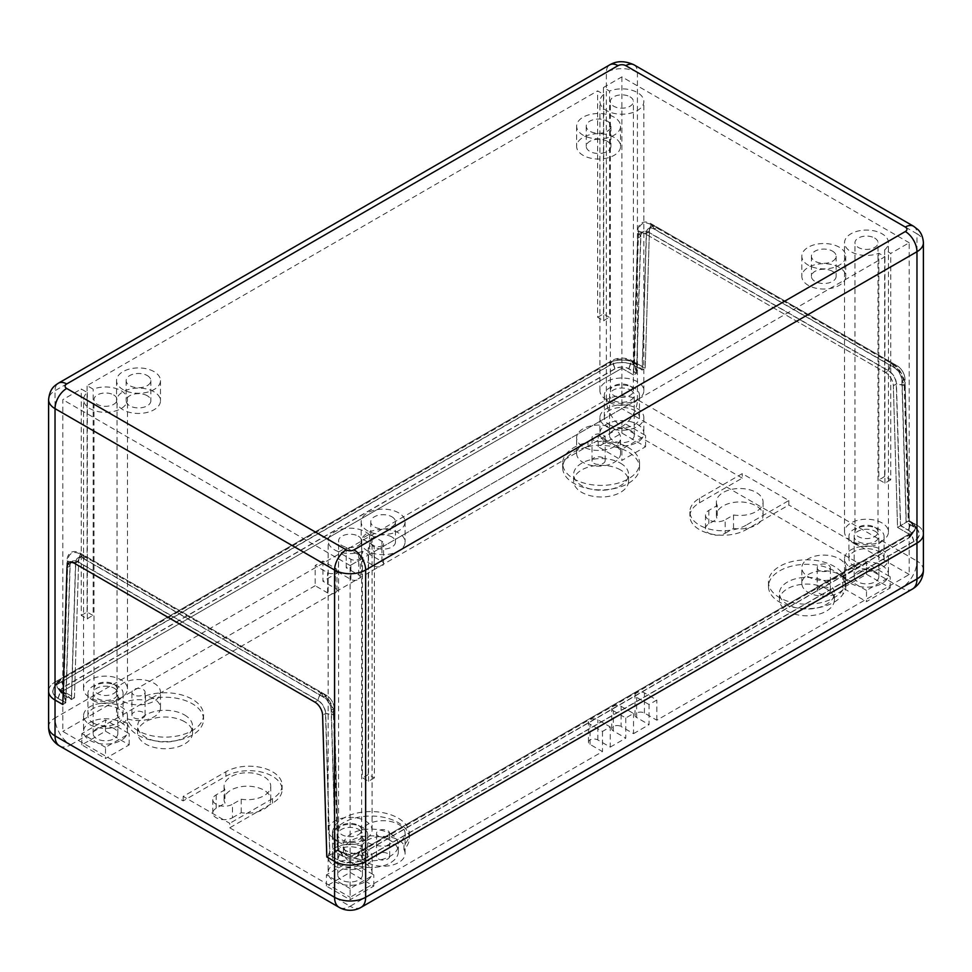 <?xml version="1.0" encoding="UTF-8"?>
<svg xmlns="http://www.w3.org/2000/svg" width="972" height="972" viewBox="0 0 972 972"><rect width="100%" height="100%" fill="white"/><g stroke="black" fill="none" stroke-linecap="round" stroke-linejoin="round"><path stroke-width="0.73" stroke-dasharray="4.86 3.65" d="M390.294 833.745A27.459 15.856 180 0 1 398.338 844.96A27.459 15.856 180 0 1 370.879 860.803A27.459 15.856 180 0 1 343.432 844.96A27.459 15.856 180 0 1 360.381 830.307A27.459 15.856 180 0 1 390.294 833.745M390.294 840.476A27.459 15.856 0 0 0 360.381 837.038A27.459 15.856 0 0 0 343.432 851.679A27.459 15.856 0 0 0 370.879 867.534A27.459 15.856 0 0 0 398.338 851.679A27.459 15.856 0 0 0 390.294 840.476M184.522 714.942A27.459 15.856 180 0 1 192.553 726.145A27.459 15.856 180 0 1 165.106 742.001A27.459 15.856 180 0 1 137.647 726.145A27.459 15.856 180 0 1 154.597 711.504A27.459 15.856 180 0 1 184.522 714.942M184.522 721.661A27.459 15.856 0 0 0 154.597 718.235A27.459 15.856 0 0 0 137.647 732.876A27.459 15.856 0 0 0 165.106 748.719A27.459 15.856 0 0 0 192.553 732.876A27.459 15.856 0 0 0 184.522 721.661M620.537 463.207A27.459 15.856 180 0 1 628.568 474.421A27.459 15.856 180 0 1 601.121 490.265A27.459 15.856 180 0 1 573.662 474.421A27.459 15.856 180 0 1 590.612 459.78A27.459 15.856 180 0 1 620.537 463.207M620.537 469.938A27.459 15.856 0 0 0 590.612 466.499A27.459 15.856 0 0 0 573.662 481.14A27.459 15.856 0 0 0 601.121 496.996A27.459 15.856 0 0 0 628.568 481.14A27.459 15.856 0 0 0 620.537 469.938M826.309 582.009A27.459 15.856 180 0 1 834.353 593.224A27.459 15.856 180 0 1 806.894 609.08A27.459 15.856 180 0 1 779.447 593.224A27.459 15.856 180 0 1 796.384 578.583A27.459 15.856 180 0 1 826.309 582.009M826.309 588.74A27.459 15.856 0 0 0 796.384 585.302A27.459 15.856 0 0 0 779.447 599.943A27.459 15.856 0 0 0 806.894 615.798A27.459 15.856 0 0 0 834.353 599.943A27.459 15.856 0 0 0 826.309 588.74M145.484 695.855A38.43 22.186 180 0 1 184.121 695.66A38.43 22.186 180 0 1 203.537 714.942A38.43 22.186 180 0 1 168.423 737.043A38.43 22.186 180 0 1 127.247 718.77A21.967 12.685 0 0 0 149.348 718.903A21.967 12.685 0 0 0 160.477 707.883A21.967 12.685 0 0 0 145.484 695.855L145.484 700.338A38.43 22.186 180 0 1 184.121 700.144A38.43 22.186 180 0 1 203.537 719.426A38.43 22.186 180 0 1 168.423 741.527A38.43 22.186 180 0 1 127.247 723.253L127.247 718.77M364.257 855.603A38.43 22.186 180 0 1 332.448 833.745A38.43 22.186 180 0 1 370.879 811.559A38.43 22.186 180 0 1 409.321 833.745A38.43 22.186 180 0 1 403.939 845.069A21.967 12.685 0 0 0 379.578 836.588A21.967 12.685 0 0 0 361.147 849.103A21.967 12.685 0 0 0 364.257 855.603L364.257 860.086A38.43 22.186 180 0 1 332.448 838.229A38.43 22.186 180 0 1 370.879 816.043A38.43 22.186 180 0 1 409.321 838.229A38.43 22.186 180 0 1 403.939 849.552L403.939 845.069M843.028 589.591A38.43 22.186 180 0 1 800.235 603.867A38.43 22.186 180 0 1 768.463 582.009A38.43 22.186 180 0 1 805.897 559.836A38.43 22.186 180 0 1 845.276 580.867A21.967 12.685 0 0 0 821.522 570.856A21.967 12.685 0 0 0 801.827 583.467A21.967 12.685 0 0 0 818.315 595.751A21.967 12.685 0 0 0 843.028 589.591L843.028 594.074A38.43 22.186 180 0 1 800.235 608.351A38.43 22.186 180 0 1 768.463 586.493A38.43 22.186 180 0 1 805.897 564.319A38.43 22.186 180 0 1 845.276 585.351L845.276 580.867M603.102 441.045A38.43 22.186 180 0 1 639.552 463.207A38.43 22.186 180 0 1 601.121 485.405A38.43 22.186 180 0 1 562.679 463.207A38.43 22.186 180 0 1 587.999 442.357A21.967 12.685 0 0 0 576.627 453.462A21.967 12.685 0 0 0 598.594 466.135A21.967 12.685 0 0 0 620.561 453.462A21.967 12.685 0 0 0 603.102 441.045L603.102 445.528A38.43 22.186 180 0 1 639.552 467.69A38.43 22.186 180 0 1 601.121 489.888A38.43 22.186 180 0 1 562.679 467.69A38.43 22.186 180 0 1 587.999 446.841L587.999 442.357M145.484 680.169A21.967 12.685 180 0 1 160.477 692.186A21.967 12.685 180 0 1 146.918 703.898A21.967 12.685 180 0 1 122.982 701.152A21.967 12.685 180 0 1 116.543 692.186A21.967 12.685 180 0 1 145.484 680.169M127.247 723.253A21.967 12.685 180 0 1 116.543 712.367A21.967 12.685 180 0 1 145.484 700.338M403.939 829.383A21.967 12.685 180 0 1 405.069 833.405A21.967 12.685 180 0 1 391.522 845.13A21.967 12.685 180 0 1 367.586 842.372A21.967 12.685 180 0 1 361.147 833.405A21.967 12.685 180 0 1 379.578 820.89A21.967 12.685 180 0 1 403.939 829.383M403.939 849.552A21.967 12.685 180 0 1 405.069 853.586A21.967 12.685 180 0 1 388.958 865.809A21.967 12.685 180 0 1 364.257 860.086M845.276 565.182A21.967 12.685 180 0 1 845.749 567.782A21.967 12.685 180 0 1 832.19 579.494A21.967 12.685 180 0 1 808.254 576.748A21.967 12.685 180 0 1 801.827 567.782A21.967 12.685 180 0 1 821.522 555.17A21.967 12.685 180 0 1 845.276 565.182M845.276 585.351A21.967 12.685 180 0 1 845.749 587.951A21.967 12.685 180 0 1 843.028 594.074M603.102 425.359A21.967 12.685 180 0 1 620.561 437.765A21.967 12.685 180 0 1 607.002 449.489A21.967 12.685 180 0 1 583.066 446.731A21.967 12.685 180 0 1 576.627 437.765A21.967 12.685 180 0 1 603.102 425.359M587.999 446.841A21.967 12.685 180 0 1 603.102 445.528M593.941 463.328A6.585 3.803 0 0 0 601.121 464.142A6.585 3.803 0 0 0 605.179 460.631A6.585 3.803 0 0 0 598.594 456.828A6.585 3.803 0 0 0 592.009 460.631A6.585 3.803 0 0 0 593.941 463.328M133.844 717.749A6.585 3.803 0 0 0 141.025 718.563A6.585 3.803 0 0 0 145.095 715.052A6.585 3.803 0 0 0 138.51 711.249A6.585 3.803 0 0 0 131.925 715.052A6.585 3.803 0 0 0 133.844 717.749M378.448 858.969A6.585 3.803 0 0 0 385.629 859.783A6.585 3.803 0 0 0 389.699 856.271A6.585 3.803 0 0 0 383.114 852.468A6.585 3.803 0 0 0 376.529 856.271A6.585 3.803 0 0 0 378.448 858.969M819.129 593.333A6.585 3.803 0 0 0 826.309 594.159A6.585 3.803 0 0 0 830.38 590.648A6.585 3.803 0 0 0 823.782 586.845A6.585 3.803 0 0 0 817.197 590.648A6.585 3.803 0 0 0 819.129 593.333M648.567 228.493L651.665 226.695A10.984 6.342 -120 0 0 649.393 231.421L646.295 233.207L638.531 231.664A18.116 10.461 -120 0 1 651.337 224.775L648.616 232.174L645.505 233.973A10.984 6.342 -120 0 0 640.026 233.426A10.984 6.342 60 0 1 645.505 233.973L648.421 232.284L651.337 223.876L654.241 228.93L657.157 227.241A10.984 6.342 -120 0 0 651.665 226.695A10.984 6.342 -120 0 1 657.157 227.241L654.059 229.04L651.337 224.775L891.409 363.382L888.687 370.782L885.577 372.568L645.505 233.973L885.577 372.568L888.493 370.891L891.409 362.483L894.313 367.525L897.229 365.849L657.157 227.241L897.229 365.849L894.119 367.635L891.409 363.382A18.116 10.461 -120 0 1 904.215 385.058L896.451 383.916L893.341 385.702A10.984 6.342 -120 0 0 885.577 372.568A10.984 6.342 60 0 1 893.341 385.702L896.257 384.025L904.981 385.471L902.077 380.66L904.993 378.983A10.984 6.342 -120 0 0 897.229 365.849A10.984 6.342 -120 0 1 904.993 378.983L909.197 520.713L916.973 525.196L909.197 520.713L906.098 522.499L913.862 526.982A17.569 10.145 180 0 1 917.689 530.299A17.569 10.145 180 0 1 913.862 541.331L362.532 859.637A17.569 10.145 180 0 1 337.685 859.637L329.921 855.153L326.811 856.939L329.727 855.263L337.491 859.746A17.848 10.303 0 0 0 362.726 859.746L914.057 541.44A17.848 10.303 0 0 0 918.127 530.518A17.848 10.303 0 0 0 914.057 526.873L906.293 522.389L909.197 520.713L904.993 378.983L901.882 380.769L904.215 385.058L908.249 521.053L911.141 522.729A13.73 7.922 180 0 1 914.13 525.305A13.73 7.922 180 0 1 914.13 531.344A13.73 7.922 180 0 1 911.141 533.932L359.81 852.237A13.73 7.922 180 0 1 340.407 852.237L337.515 850.573L333.469 714.566L331.148 710.289L334.247 708.491L338.463 850.221L334.247 708.491A10.984 6.342 -120 0 0 326.495 695.357L86.423 556.762A10.984 6.342 -120 0 0 80.931 556.215L78.015 557.892A10.984 6.342 -120 0 1 83.507 558.438L323.579 697.046A10.984 6.342 -120 0 1 331.343 710.18L335.547 851.897L338.463 850.221L350.114 856.939L909.197 534.15L897.557 527.432L893.341 385.702L897.557 527.432L909.197 534.15L350.114 856.939L338.463 850.221L335.352 852.019L343.116 856.502A9.878 5.711 0 0 0 357.101 856.502L908.431 538.196A9.878 5.711 0 0 0 910.582 536.325A9.878 5.711 0 0 0 908.431 530.117L900.655 525.633L897.557 527.432L900.461 525.755L908.237 530.238A9.611 5.553 180 0 1 910.424 536.119A9.611 5.553 180 0 1 908.237 538.075L356.906 856.381A9.611 5.553 180 0 1 343.31 856.381L335.547 851.897L338.256 850.111L340.407 851.338A13.73 7.922 0 0 0 359.81 851.338L911.141 533.033A13.73 7.922 0 0 0 914.275 530.238A13.73 7.922 0 0 0 914.275 524.625A13.73 7.922 0 0 0 911.141 521.83L909.002 520.591L906.293 522.389L902.077 380.66A10.984 6.342 -120 0 0 894.313 367.525L654.241 228.93A10.984 6.342 -120 0 0 648.761 228.384A10.984 6.342 -120 0 0 646.489 233.098L642.273 369.955L634.509 365.472A17.848 10.303 0 0 0 609.274 365.472L57.943 683.778A17.848 10.303 0 0 0 53.873 687.423A17.848 10.303 0 0 0 57.943 698.358L65.707 702.841L62.803 704.518L65.902 702.72L63.751 692.514L71.345 699.585L75.549 562.727A10.984 6.342 60 0 1 77.821 558.013A10.984 6.342 60 0 1 83.313 558.548L323.384 697.155A10.984 6.342 60 0 1 331.148 710.289L335.352 852.019L337.515 850.573L329.921 855.153L325.705 713.424A10.984 6.342 -120 0 0 317.941 700.29L77.882 561.695A10.984 6.342 -120 0 0 72.39 561.148A10.984 6.342 -120 0 0 70.118 565.862L65.902 702.72L58.138 698.236A17.569 10.145 180 0 1 54.311 687.204A17.569 10.145 180 0 1 58.138 683.899L609.468 365.594A17.569 10.145 180 0 1 634.315 365.594L642.079 370.077L646.295 233.207A10.984 6.342 60 0 1 648.567 228.493A10.984 6.342 60 0 1 654.059 229.04L894.119 367.635A10.984 6.342 60 0 1 901.882 380.769L906.098 522.499L900.655 525.633L896.451 383.916A10.984 6.342 -120 0 0 888.687 370.782L648.616 232.174A10.984 6.342 -120 0 0 643.124 231.628A10.984 6.342 -120 0 0 640.852 236.354L636.648 373.212L634.485 362.993L642.079 370.077L645.189 368.279L642.273 369.955L633.744 361.669L636.453 373.321L640.657 236.463A10.984 6.342 60 0 1 642.929 231.749A10.984 6.342 60 0 1 648.421 232.284L888.493 370.891A10.984 6.342 60 0 1 896.257 384.025L900.461 525.755L909.002 520.591L904.981 385.471A19.221 11.093 -120 0 0 891.409 362.483L651.337 223.876A19.221 11.093 -120 0 0 637.754 231.19L633.744 361.669L631.593 360.43A13.73 7.922 0 0 0 612.19 360.43L60.859 678.735A13.73 7.922 0 0 0 57.725 681.542A13.73 7.922 0 0 0 57.725 687.143A13.73 7.922 0 0 0 60.859 689.95L62.998 691.177L65.707 702.841L69.923 565.971A10.984 6.342 60 0 1 72.195 561.257A10.984 6.342 60 0 1 77.687 561.804L317.759 700.399A10.984 6.342 60 0 1 325.511 713.533L329.727 855.263L338.256 850.111L334.247 714.979A19.221 11.093 -120 0 0 320.663 692.003L80.591 553.396A19.221 11.093 -120 0 0 67.019 560.698L62.998 691.177L71.539 699.476L63.763 694.992A9.611 5.553 180 0 1 61.576 693.024A9.611 5.553 180 0 1 63.763 687.143L615.094 368.838A9.611 5.553 180 0 1 628.69 368.838L636.453 373.321L633.537 374.998L636.648 373.212L628.884 368.728A9.878 5.711 0 0 0 614.899 368.728L63.569 687.034A9.878 5.711 0 0 0 61.418 693.243A9.878 5.711 0 0 0 63.569 695.102L71.345 699.585L74.443 697.787L62.803 691.068L621.886 368.279L633.537 374.998L637.754 238.14L633.537 374.998L621.886 368.279L621.886 408.629L369.518 554.332L381.947 561.5A5.492 3.171 180 0 1 383.551 563.748A5.492 3.171 180 0 1 380.161 566.676A5.492 3.171 180 0 1 374.184 565.983L361.754 558.815L361.754 538.646L369.518 534.163L381.947 541.331A5.492 3.171 180 0 1 383.551 543.567A5.492 3.171 180 0 1 380.161 546.495A5.492 3.171 180 0 1 374.184 545.814L361.754 538.646M77.821 558.013L80.931 556.215A10.984 6.342 -120 0 1 86.423 556.762L83.507 558.438L80.591 553.396L77.687 561.804L74.771 563.481L77.882 561.695L80.591 554.295L83.313 558.548L86.423 556.762L326.495 695.357L323.579 697.046L320.663 692.003L317.759 700.399L314.843 702.088L317.941 700.29L320.663 692.89L323.384 697.155L326.495 695.357A10.984 6.342 -120 0 1 334.247 708.491L331.343 710.18L334.247 714.979L325.511 713.533L322.607 715.222L325.705 713.424L333.469 714.566A18.116 10.461 -120 0 0 320.663 692.89L80.591 554.295A18.116 10.461 -120 0 0 67.785 561.172L63.751 692.514L60.859 690.849A13.73 7.922 180 0 1 57.87 688.261A13.73 7.922 180 0 1 57.87 682.223A13.73 7.922 180 0 1 60.859 679.635L612.19 361.329A13.73 7.922 180 0 1 631.593 361.329L634.485 362.993L638.531 231.664L640.852 236.354L637.754 238.14A10.984 6.342 60 0 1 640.026 233.426A10.984 6.342 -120 0 0 637.754 238.14L640.657 236.463L637.754 231.19L646.489 233.098L649.393 231.421L645.189 368.279L637.425 363.795L645.189 368.279L649.393 231.421A10.984 6.342 -120 0 1 651.665 226.695L648.761 228.384M78.015 557.892A10.984 6.342 -120 0 0 75.743 562.618L78.659 560.929A10.984 6.342 -120 0 1 80.931 556.215A10.984 6.342 -120 0 0 78.659 560.929L74.443 697.787L71.539 699.476L75.743 562.618L67.019 560.698L69.923 565.971L67.007 567.66L70.118 565.862L67.785 561.172L75.549 562.727L78.659 560.929L74.443 697.787L62.803 691.068L62.803 731.418L183.161 800.904L225.869 776.251A32.951 19.015 180 0 1 261.772 772.12A32.951 19.015 180 0 1 282.111 789.701A32.951 19.015 180 0 1 272.464 803.151L229.744 827.804L229.744 823.32L183.161 796.42L225.869 771.768A32.951 19.015 180 0 1 261.772 767.637A32.951 19.015 180 0 1 282.111 785.218A32.951 19.015 180 0 1 272.464 798.668L229.744 823.32M59.584 745.949A21.967 12.685 120 0 0 70.567 744.868A21.967 12.685 60 0 1 55.027 717.968L606.358 399.662L606.358 363.795A21.967 12.685 180 0 1 637.425 363.795A21.967 12.685 0 0 0 606.358 363.795L55.027 682.101L606.358 363.795L606.358 72.39A16.475 9.513 60 0 1 609.772 64.845M48.6 691.068A21.967 12.685 180 0 1 55.027 682.101A21.967 12.685 0 0 0 48.6 691.068M634.011 64.845A16.475 9.513 -60 0 1 637.425 72.39L637.425 399.662A21.967 12.685 180 0 0 628.835 396.6A21.967 12.685 180 0 0 606.358 399.662A21.967 12.685 -120 0 0 621.886 426.562A21.967 12.685 120 0 0 637.425 399.662L916.973 561.051L916.973 525.196A21.967 12.685 180 0 1 923.4 534.15A21.967 12.685 0 0 0 916.973 525.196L916.973 233.778L637.425 72.39A21.967 12.685 0 0 0 606.358 72.39L55.027 390.695A21.967 12.685 0 0 0 48.6 399.662M114.246 688.261A12.357 7.132 180 0 1 117.855 693.315A12.357 7.132 180 0 1 105.511 700.447A12.357 7.132 180 0 1 93.154 693.315A12.357 7.132 180 0 1 100.784 686.718A12.357 7.132 180 0 1 114.246 688.261M114.246 728.611A12.357 7.132 0 0 0 100.784 727.068A12.357 7.132 0 0 0 93.154 733.653A12.357 7.132 0 0 0 105.511 740.786A12.357 7.132 0 0 0 117.855 733.653A12.357 7.132 0 0 0 114.246 728.611M875.225 531.356A12.357 7.132 180 0 1 878.846 536.398A12.357 7.132 180 0 1 866.489 543.53A12.357 7.132 180 0 1 854.145 536.398A12.357 7.132 180 0 1 861.763 529.813A12.357 7.132 180 0 1 875.225 531.356M875.225 571.706A12.357 7.132 0 0 0 861.763 570.163A12.357 7.132 0 0 0 854.145 576.748A12.357 7.132 0 0 0 866.489 583.88A12.357 7.132 0 0 0 878.846 576.748A12.357 7.132 0 0 0 875.225 571.706M630.621 390.137A12.357 7.132 180 0 1 634.242 395.179A12.357 7.132 180 0 1 621.886 402.311A12.357 7.132 180 0 1 609.541 395.179A12.357 7.132 180 0 1 617.159 388.593A12.357 7.132 180 0 1 630.621 390.137M630.621 430.487A12.357 7.132 0 0 0 617.159 428.931A12.357 7.132 0 0 0 609.541 435.529A12.357 7.132 0 0 0 621.886 442.661A12.357 7.132 0 0 0 634.242 435.529A12.357 7.132 0 0 0 630.621 430.487M358.85 829.481A12.357 7.132 180 0 1 362.459 834.535A12.357 7.132 180 0 1 350.114 841.667A12.357 7.132 180 0 1 337.758 834.535A12.357 7.132 180 0 1 345.376 827.937A12.357 7.132 180 0 1 358.85 829.481M358.85 869.831A12.357 7.132 0 0 0 345.376 868.288A12.357 7.132 0 0 0 337.758 874.873A12.357 7.132 0 0 0 350.114 882.017A12.357 7.132 0 0 0 362.459 874.873A12.357 7.132 0 0 0 358.85 869.831M866.489 590.417L842.809 576.748L866.489 563.08L890.182 576.748L866.489 590.417L866.489 601.632L890.182 587.951L866.489 574.282L842.809 587.951L866.489 601.632M842.809 587.951L842.809 576.748M866.489 574.282L866.489 563.08M890.182 587.951L890.182 576.748M621.886 449.198L598.205 435.529L621.886 421.848L645.578 435.529L621.886 449.198L621.886 460.412L645.578 446.731L621.886 433.062L598.205 446.731L621.886 460.412M598.205 446.731L598.205 435.529M621.886 433.062L621.886 421.848M645.578 446.731L645.578 435.529M105.511 747.334L81.818 733.653L105.511 719.985L129.191 733.653L105.511 747.334L105.511 758.537L129.191 744.868L105.511 731.199L81.818 744.868L105.511 758.537M81.818 744.868L81.818 733.653M105.511 731.199L105.511 719.985M129.191 744.868L129.191 733.653M350.114 888.554L326.422 874.873L350.114 861.204L373.795 874.873L350.114 888.554L350.114 899.756L373.795 886.087L350.114 872.419L326.422 886.087L350.114 899.756M326.422 886.087L326.422 874.873M350.114 872.419L350.114 861.204M373.795 886.087L373.795 874.873M232.466 817.719L241.226 812.665A23.34 13.474 0 0 0 270.751 799.677A23.34 13.474 0 0 0 247.41 786.202A23.34 13.474 0 0 0 224.082 799.677A23.34 13.474 0 0 0 224.921 803.249L216.161 808.303A11.53 6.658 0 0 0 212.783 813.005A11.53 6.658 0 0 0 219.903 819.165A11.53 6.658 0 0 0 232.466 817.719L232.466 804.269A11.53 6.658 180 0 1 219.903 805.715A11.53 6.658 180 0 1 212.783 799.567A11.53 6.658 180 0 1 216.161 794.853L224.921 789.799L224.921 803.249M224.921 789.799A23.34 13.474 180 0 1 224.082 786.227A23.34 13.474 180 0 1 247.41 772.752A23.34 13.474 180 0 1 270.751 786.227A23.34 13.474 180 0 1 241.226 799.215L232.466 804.269M241.226 799.215L241.226 812.665M725.173 533.264L733.532 528.428A23.34 13.474 0 0 0 763.069 515.439A23.34 13.474 0 0 0 739.728 501.965A23.34 13.474 0 0 0 716.388 515.439A23.34 13.474 0 0 0 717.227 519.012L708.855 523.847A11.53 6.658 0 0 0 705.478 528.549A11.53 6.658 0 0 0 712.598 534.709A11.53 6.658 0 0 0 725.173 533.264L725.173 519.813A11.53 6.658 180 0 1 712.598 521.259A11.53 6.658 180 0 1 705.478 515.099A11.53 6.658 180 0 1 708.855 510.397L717.227 505.562L717.227 519.012M717.227 505.562A23.34 13.474 180 0 1 716.388 501.989A23.34 13.474 180 0 1 739.728 488.515A23.34 13.474 180 0 1 763.069 501.989A23.34 13.474 180 0 1 733.532 514.978L725.173 519.813M733.532 514.978L733.532 528.428M183.161 796.42L183.161 800.904M746.132 525.196A32.951 19.015 180 0 1 710.228 529.315A32.951 19.015 180 0 1 689.889 511.746A32.951 19.015 180 0 1 699.536 498.296L742.256 473.631L788.839 500.531L746.132 525.196L746.132 529.679A32.951 19.015 180 0 1 710.228 533.798A32.951 19.015 180 0 1 689.889 516.229A32.951 19.015 180 0 1 699.536 502.779L742.256 478.115L742.256 473.631M788.839 500.531L788.839 505.015L746.132 529.679M649.065 704.518L636.648 697.349A5.492 3.171 180 0 1 635.032 695.102A5.492 3.171 180 0 1 638.422 692.173A5.492 3.171 180 0 1 644.412 692.866L656.829 700.034L649.065 704.518L649.065 724.687L636.648 717.518A5.492 3.171 180 0 1 635.032 715.283A5.492 3.171 180 0 1 638.422 712.355A5.492 3.171 180 0 1 644.412 713.035L656.829 720.203L909.197 574.501L909.197 242.745L890.765 253.388L884.666 249.877A21.967 12.685 0 0 0 888.457 242.745A21.967 12.685 0 0 0 866.489 230.06A21.967 12.685 0 0 0 844.534 242.745A21.967 12.685 0 0 0 856.211 253.947A21.967 12.685 0 0 0 878.834 253.23L884.933 256.754L374.378 551.525L368.279 548.001A21.967 12.685 0 0 0 372.069 540.882A21.967 12.685 0 0 0 350.114 528.197A21.967 12.685 0 0 0 328.147 540.882A21.967 12.685 0 0 0 334.575 549.848A21.967 12.685 0 0 0 362.447 551.367L368.546 554.89L350.114 565.534L350.114 897.29L602.482 751.587L590.053 744.418A5.492 3.171 180 0 1 588.449 742.183A5.492 3.171 180 0 1 591.839 739.242A5.492 3.171 180 0 1 597.816 739.935L610.246 747.104L610.246 726.934L602.482 731.418L590.053 724.249A5.492 3.171 180 0 1 588.449 722.002A5.492 3.171 180 0 1 591.839 719.073A5.492 3.171 180 0 1 597.816 719.766L610.246 726.934M229.744 827.804L350.114 897.29M909.197 574.501L788.839 505.015M742.256 478.115L621.886 408.629M378.448 836.102A6.585 3.803 180 0 1 376.529 833.405A6.585 3.803 180 0 1 383.114 829.602A6.585 3.803 180 0 1 389.699 833.405A6.585 3.803 180 0 1 385.629 836.928A6.585 3.803 180 0 1 378.448 836.102M133.844 694.883A6.585 3.803 180 0 1 131.925 692.186A6.585 3.803 180 0 1 138.51 688.383A6.585 3.803 180 0 1 145.095 692.186A6.585 3.803 180 0 1 141.025 695.709A6.585 3.803 180 0 1 133.844 694.883M593.941 440.462A6.585 3.803 180 0 1 592.009 437.765A6.585 3.803 180 0 1 598.594 433.962A6.585 3.803 180 0 1 605.179 437.765A6.585 3.803 180 0 1 601.121 441.288A6.585 3.803 180 0 1 593.941 440.462M819.129 570.467A6.585 3.803 180 0 1 817.197 567.782A6.585 3.803 180 0 1 823.782 563.979A6.585 3.803 180 0 1 830.38 567.782A6.585 3.803 180 0 1 826.309 571.293A6.585 3.803 180 0 1 819.129 570.467M346.226 547.601L358.656 554.781A5.492 3.171 180 0 1 360.26 557.017A5.492 3.171 180 0 1 356.87 559.945A5.492 3.171 180 0 1 350.892 559.264L338.463 552.084L346.226 547.601L346.226 567.782L358.656 574.95A5.492 3.171 180 0 1 360.26 577.198A5.492 3.171 180 0 1 356.87 580.126A5.492 3.171 180 0 1 350.892 579.433L338.463 572.265L338.463 552.084M335.352 568.231A5.492 3.171 180 0 1 336.968 570.467A5.492 3.171 180 0 1 333.578 573.395A5.492 3.171 180 0 1 327.588 572.715L315.171 565.534L322.935 561.051L335.352 568.231L335.352 588.4A5.492 3.171 180 0 1 336.968 590.648A5.492 3.171 180 0 1 333.578 593.576A5.492 3.171 180 0 1 327.588 592.884L315.171 585.715L315.171 565.534M322.935 561.051L322.935 581.232L335.352 588.4M369.518 534.163L369.518 554.332M602.482 731.418L602.482 751.587M621.108 706.316L633.537 713.484L625.774 717.968L613.344 710.799A5.492 3.171 180 0 1 611.74 708.552A5.492 3.171 180 0 1 615.13 705.623A5.492 3.171 180 0 1 621.108 706.316L621.108 726.485L633.537 733.653L633.537 713.484M625.774 717.968L625.774 738.137L613.344 730.968A5.492 3.171 180 0 1 611.74 728.733A5.492 3.171 180 0 1 615.13 725.792A5.492 3.171 180 0 1 621.108 726.485M656.829 720.203L656.829 700.034M610.246 747.104L625.774 738.137M633.537 733.653L649.065 724.687M361.754 558.815L346.226 567.782M338.463 572.265L322.935 581.232M315.171 585.715L62.803 731.418M850.962 583.467A21.967 12.685 0 0 0 874.897 586.225A21.967 12.685 0 0 0 888.457 574.501A21.967 12.685 0 0 0 866.489 561.828A21.967 12.685 0 0 0 844.534 574.501A21.967 12.685 0 0 0 850.962 583.467M606.358 442.248A21.967 12.685 0 0 0 630.293 445.006A21.967 12.685 0 0 0 643.853 433.281A21.967 12.685 0 0 0 621.886 420.609A21.967 12.685 0 0 0 599.931 433.281A21.967 12.685 0 0 0 606.358 442.248M89.971 740.385A21.967 12.685 0 0 0 113.906 743.13A21.967 12.685 0 0 0 127.466 731.418A21.967 12.685 0 0 0 105.511 718.733A21.967 12.685 0 0 0 83.543 731.418A21.967 12.685 0 0 0 89.971 740.385M334.575 881.604A21.967 12.685 0 0 0 358.51 884.35A21.967 12.685 0 0 0 372.069 872.637A21.967 12.685 0 0 0 350.114 859.953A21.967 12.685 0 0 0 328.147 872.637A21.967 12.685 0 0 0 334.575 881.604M334.575 865.918A21.967 12.685 0 0 0 358.51 868.664A21.967 12.685 0 0 0 372.069 856.952A21.967 12.685 0 0 0 350.114 844.267A21.967 12.685 0 0 0 328.147 856.952A21.967 12.685 0 0 0 334.575 865.918M89.971 724.687A21.967 12.685 0 0 0 113.906 727.445A21.967 12.685 0 0 0 127.466 715.72A21.967 12.685 0 0 0 105.511 703.048A21.967 12.685 0 0 0 83.543 715.72A21.967 12.685 0 0 0 89.971 724.687M606.358 426.562A21.967 12.685 0 0 0 630.293 429.308A21.967 12.685 0 0 0 643.853 417.596A21.967 12.685 0 0 0 621.886 404.911A21.967 12.685 0 0 0 599.931 417.596A21.967 12.685 0 0 0 606.358 426.562M850.962 567.782A21.967 12.685 0 0 0 874.897 570.528A21.967 12.685 0 0 0 888.457 558.815A21.967 12.685 0 0 0 866.489 546.13A21.967 12.685 0 0 0 844.534 558.815A21.967 12.685 0 0 0 850.962 567.782M854.072 565.983A17.569 10.145 0 0 0 873.221 568.183A17.569 10.145 0 0 0 884.058 558.815A17.569 10.145 0 0 0 866.489 548.67A17.569 10.145 0 0 0 848.921 558.815A17.569 10.145 0 0 0 854.072 565.983M609.468 424.764A17.569 10.145 0 0 0 628.617 426.963A17.569 10.145 0 0 0 639.467 417.596A17.569 10.145 0 0 0 621.886 407.45A17.569 10.145 0 0 0 604.317 417.596A17.569 10.145 0 0 0 609.468 424.764M93.081 722.901A17.569 10.145 0 0 0 112.23 725.1A17.569 10.145 0 0 0 123.08 715.72A17.569 10.145 0 0 0 105.511 705.587A17.569 10.145 0 0 0 87.942 715.72A17.569 10.145 0 0 0 93.081 722.901M337.685 864.12A17.569 10.145 0 0 0 356.833 866.319A17.569 10.145 0 0 0 367.683 856.952A17.569 10.145 0 0 0 350.114 846.806A17.569 10.145 0 0 0 332.533 856.952A17.569 10.145 0 0 0 337.685 864.12M337.685 841.703A17.569 10.145 0 0 0 356.833 843.903A17.569 10.145 0 0 0 367.683 834.535A17.569 10.145 0 0 0 350.114 824.39A17.569 10.145 0 0 0 332.533 834.535A17.569 10.145 0 0 0 337.685 841.703M93.081 700.484A17.569 10.145 0 0 0 112.23 702.683A17.569 10.145 0 0 0 123.08 693.315A17.569 10.145 0 0 0 105.511 683.17A17.569 10.145 0 0 0 87.942 693.315A17.569 10.145 0 0 0 93.081 700.484M609.468 402.347A17.569 10.145 0 0 0 628.617 404.546A17.569 10.145 0 0 0 639.467 395.179A17.569 10.145 0 0 0 621.886 385.034A17.569 10.145 0 0 0 604.317 395.179A17.569 10.145 0 0 0 609.468 402.347M854.072 543.567A17.569 10.145 0 0 0 873.221 545.766A17.569 10.145 0 0 0 884.058 536.398A17.569 10.145 0 0 0 866.489 526.253A17.569 10.145 0 0 0 848.921 536.398A17.569 10.145 0 0 0 854.072 543.567M361.086 907.35A21.967 12.685 60 0 1 350.114 906.256A21.967 12.685 -60 0 1 339.131 907.35M48.6 726.934A21.967 12.685 180 0 1 55.027 717.968L55.027 390.695A16.475 9.513 -120 0 1 58.442 383.15M923.4 570.017A21.967 12.685 180 0 0 916.973 561.051A21.967 12.685 -60 0 1 901.433 587.951A21.967 12.685 -120 0 0 912.416 589.044M334.575 839.018A21.967 12.685 0 0 0 358.51 841.764A21.967 12.685 0 0 0 372.069 830.052A21.967 12.685 0 0 0 350.114 817.367A21.967 12.685 0 0 0 328.147 830.052A21.967 12.685 0 0 0 334.575 839.018M358.267 825.337A11.53 6.658 180 0 1 361.645 830.052A11.53 6.658 180 0 1 350.114 836.698A11.53 6.658 180 0 1 338.584 830.052A11.53 6.658 180 0 1 345.692 823.892A11.53 6.658 180 0 1 358.267 825.337M882.029 522.948A21.967 12.685 0 0 0 858.094 520.202A21.967 12.685 0 0 0 844.534 531.915A21.967 12.685 0 0 0 856.211 543.117A21.967 12.685 0 0 0 878.834 542.4A21.967 12.685 0 0 0 888.457 531.915A21.967 12.685 0 0 0 882.029 522.948M874.642 527.213A11.53 6.658 180 0 1 878.02 531.915A11.53 6.658 180 0 1 866.489 538.573A11.53 6.658 180 0 1 854.959 531.915A11.53 6.658 180 0 1 862.079 525.767A11.53 6.658 180 0 1 874.642 527.213M637.425 381.729A21.967 12.685 0 0 0 603.721 383.563A21.967 12.685 0 0 0 599.931 390.695A21.967 12.685 0 0 0 621.886 403.38A21.967 12.685 0 0 0 643.853 390.695A21.967 12.685 0 0 0 637.425 381.729M630.038 385.993A11.53 6.658 180 0 1 633.416 390.695A11.53 6.658 180 0 1 621.886 397.354A11.53 6.658 180 0 1 610.355 390.695A11.53 6.658 180 0 1 617.475 384.548A11.53 6.658 180 0 1 630.038 385.993M89.971 679.865A21.967 12.685 0 0 0 87.334 681.7A21.967 12.685 0 0 0 83.543 688.832A21.967 12.685 0 0 0 105.511 701.505A21.967 12.685 0 0 0 127.466 688.832A21.967 12.685 0 0 0 113.906 677.107A21.967 12.685 0 0 0 89.971 679.865M113.663 684.118A11.53 6.658 180 0 1 117.041 688.832A11.53 6.658 180 0 1 105.511 695.478A11.53 6.658 180 0 1 93.98 688.832A11.53 6.658 180 0 1 101.088 682.672A11.53 6.658 180 0 1 113.663 684.118M621.886 76.873L621.886 368.279L62.803 691.068L62.803 399.662L81.235 389.007L87.334 392.53A21.967 12.685 0 0 0 83.543 399.662A21.967 12.685 0 0 0 105.511 412.335A21.967 12.685 0 0 0 127.466 399.662A21.967 12.685 0 0 0 115.79 388.448A21.967 12.685 0 0 0 93.166 389.165L87.067 385.641L597.622 90.882L603.721 94.393A21.967 12.685 0 0 0 599.931 101.525A21.967 12.685 0 0 0 621.886 114.21A21.967 12.685 0 0 0 643.853 101.525A21.967 12.685 0 0 0 632.164 90.323A21.967 12.685 0 0 0 609.553 91.04L603.454 87.516L621.886 76.873L909.197 242.745M391.85 536.957A12.357 7.132 0 0 0 378.387 535.414A12.357 7.132 0 0 0 370.757 541.999A12.357 7.132 0 0 0 383.114 549.131A12.357 7.132 0 0 0 395.47 541.999A12.357 7.132 0 0 0 391.85 536.957M391.85 516.776A12.357 7.132 180 0 1 395.47 521.818A12.357 7.132 180 0 1 383.114 528.95A12.357 7.132 180 0 1 370.757 521.818A12.357 7.132 180 0 1 378.387 515.233A12.357 7.132 180 0 1 391.85 516.776M398.642 533.033A21.967 12.685 0 0 0 374.706 530.287A21.967 12.685 0 0 0 361.147 541.999A21.967 12.685 0 0 0 383.114 554.684A21.967 12.685 0 0 0 405.069 541.999A21.967 12.685 0 0 0 398.642 533.033M398.642 512.852A21.967 12.685 0 0 0 374.706 510.106A21.967 12.685 0 0 0 361.147 521.818A21.967 12.685 0 0 0 383.114 534.503A21.967 12.685 0 0 0 405.069 521.818A21.967 12.685 0 0 0 398.642 512.852M147.246 395.738A12.357 7.132 0 0 0 133.784 394.182A12.357 7.132 0 0 0 126.153 400.78A12.357 7.132 0 0 0 138.51 407.912A12.357 7.132 0 0 0 150.867 400.78A12.357 7.132 0 0 0 147.246 395.738M147.246 375.557A12.357 7.132 180 0 1 150.867 380.599A12.357 7.132 180 0 1 138.51 387.731A12.357 7.132 180 0 1 126.153 380.599A12.357 7.132 180 0 1 133.784 374.013A12.357 7.132 180 0 1 147.246 375.557M154.038 391.813A21.967 12.685 0 0 0 130.102 389.067A21.967 12.685 0 0 0 116.543 400.78A21.967 12.685 0 0 0 138.51 413.452A21.967 12.685 0 0 0 160.477 400.78A21.967 12.685 0 0 0 154.038 391.813M154.038 371.632A21.967 12.685 0 0 0 130.102 368.886A21.967 12.685 0 0 0 116.543 380.599A21.967 12.685 0 0 0 138.51 393.283A21.967 12.685 0 0 0 160.477 380.599A21.967 12.685 0 0 0 154.038 371.632M607.33 141.317A12.357 7.132 0 0 0 593.868 139.774A12.357 7.132 0 0 0 586.238 146.359A12.357 7.132 0 0 0 598.594 153.491A12.357 7.132 0 0 0 610.951 146.359A12.357 7.132 0 0 0 607.33 141.317M607.33 121.136A12.357 7.132 180 0 1 610.951 126.178A12.357 7.132 180 0 1 598.594 133.31A12.357 7.132 180 0 1 586.238 126.178A12.357 7.132 180 0 1 593.868 119.592A12.357 7.132 180 0 1 607.33 121.136M614.122 137.392A21.967 12.685 0 0 0 590.186 134.646A21.967 12.685 0 0 0 576.627 146.359A21.967 12.685 0 0 0 598.594 159.044A21.967 12.685 0 0 0 620.561 146.359A21.967 12.685 0 0 0 614.122 137.392M614.122 117.211A21.967 12.685 0 0 0 590.186 114.465A21.967 12.685 0 0 0 576.627 126.178A21.967 12.685 0 0 0 598.594 138.862A21.967 12.685 0 0 0 620.561 126.178A21.967 12.685 0 0 0 614.122 117.211M832.518 271.322A12.357 7.132 0 0 0 819.056 269.779A12.357 7.132 0 0 0 811.426 276.364A12.357 7.132 0 0 0 823.782 283.508A12.357 7.132 0 0 0 836.139 276.364A12.357 7.132 0 0 0 832.518 271.322M832.518 251.153A12.357 7.132 180 0 1 836.139 256.195A12.357 7.132 180 0 1 823.782 263.327A12.357 7.132 180 0 1 811.426 256.195A12.357 7.132 180 0 1 819.056 249.61A12.357 7.132 180 0 1 832.518 251.153M839.31 267.397A21.967 12.685 0 0 0 815.374 264.651A21.967 12.685 0 0 0 801.827 276.364A21.967 12.685 0 0 0 823.782 289.049A21.967 12.685 0 0 0 845.749 276.364A21.967 12.685 0 0 0 839.31 267.397M839.31 247.228A21.967 12.685 0 0 0 815.374 244.482A21.967 12.685 0 0 0 801.827 256.195A21.967 12.685 0 0 0 823.782 268.88A21.967 12.685 0 0 0 845.749 256.195A21.967 12.685 0 0 0 839.31 247.228M350.114 565.534L62.803 399.662M630.038 96.823A11.53 6.658 180 0 1 633.416 101.525A11.53 6.658 180 0 1 621.886 108.184A11.53 6.658 180 0 1 610.355 101.525A11.53 6.658 180 0 1 617.475 95.378A11.53 6.658 180 0 1 630.038 96.823M874.642 238.043A11.53 6.658 180 0 1 878.02 242.745A11.53 6.658 180 0 1 866.489 249.403A11.53 6.658 180 0 1 854.959 242.745A11.53 6.658 180 0 1 862.079 236.597A11.53 6.658 180 0 1 874.642 238.043M113.663 394.948A11.53 6.658 180 0 1 117.041 399.662A11.53 6.658 180 0 1 105.511 406.308A11.53 6.658 180 0 1 93.98 399.662A11.53 6.658 180 0 1 101.088 393.502A11.53 6.658 180 0 1 113.663 394.948M358.267 536.167A11.53 6.658 180 0 1 361.645 540.882A11.53 6.658 180 0 1 350.114 547.54A11.53 6.658 180 0 1 338.584 540.882A11.53 6.658 180 0 1 345.692 534.722A11.53 6.658 180 0 1 358.267 536.167M87.334 392.53L87.334 618.933L81.235 615.41L81.235 389.007M81.235 615.41L87.067 612.056L93.166 615.568L93.166 389.165M87.067 612.056L87.067 385.641M603.721 94.393L603.721 320.809L597.622 317.285L597.622 90.882M597.622 317.285L603.454 313.92L609.553 317.443L609.553 91.04M603.454 313.92L603.454 87.516M884.666 249.877L884.666 476.28L890.765 479.791L890.765 253.388M890.765 479.791L884.933 483.157L878.834 479.633L878.834 253.23M884.933 483.157L884.933 256.754M368.279 548.001L368.279 774.405L374.378 777.928L374.378 551.525M374.378 777.928L368.546 781.294L362.447 777.77L362.447 551.367M368.546 781.294L368.546 554.89M87.334 618.933A21.967 12.685 180 0 1 93.166 615.568M368.279 774.405A21.967 12.685 180 0 1 362.447 777.77M884.666 476.28A21.967 12.685 180 0 1 878.834 479.633M603.721 320.809A21.967 12.685 180 0 1 609.553 317.443M63.569 695.102L60.859 690.849L58.138 698.236M628.884 368.728L631.593 361.329L634.315 365.594M908.431 530.117L911.141 522.729L913.862 526.982M343.116 856.502L340.407 852.237L337.685 859.637M908.431 538.196L911.141 533.932L913.862 541.331M614.899 368.728L612.19 361.329L609.468 365.594M63.569 687.034L60.859 679.635L58.138 683.899M357.101 856.502L359.81 852.237L362.532 859.637M216.161 794.853L216.161 808.303M708.855 510.397L708.855 523.847M272.464 803.151L272.464 798.668M225.869 776.251L225.869 771.768M699.536 502.779L699.536 498.296M358.656 574.95L358.656 554.781M350.892 579.433L350.892 559.264M327.588 592.884L327.588 572.715M374.184 565.983L374.184 545.814M381.947 561.5L381.947 541.331M597.816 739.935L597.816 719.766M590.053 744.418L590.053 724.249M613.344 730.968L613.344 710.799M644.412 713.035L644.412 692.866M636.648 717.518L636.648 697.349M70.567 744.868L350.114 906.256L901.433 587.951L621.886 426.562L70.567 744.868M57.943 698.358L60.859 689.95L63.763 694.992M634.509 365.472L631.593 360.43L628.69 368.838M337.491 859.746L340.407 851.338L343.31 856.381M914.057 526.873L911.141 521.83L908.237 530.238M914.057 541.44L911.141 533.033L908.237 538.075M362.726 859.746L359.81 851.338L356.906 856.381M57.943 683.778L60.859 678.735L63.763 687.143M609.274 365.472L612.19 360.43L615.094 368.838M913.558 226.233A16.475 9.513 -60 0 1 916.973 233.778A21.967 12.685 0 0 1 923.4 242.745M398.338 851.679L398.338 844.96M343.432 851.679L343.432 844.96M192.553 732.876L192.553 726.145M137.647 732.876L137.647 726.145M628.568 481.14L628.568 474.421M573.662 481.14L573.662 474.421M834.353 599.943L834.353 593.224M779.447 599.943L779.447 593.224M203.537 719.426L203.537 714.942M409.321 838.229L409.321 833.745M332.448 838.229L332.448 833.745M768.463 586.493L768.463 582.009M639.552 467.69L639.552 463.207M562.679 467.69L562.679 463.207M160.477 707.883L160.477 692.186M116.543 712.367L116.543 692.186M405.069 853.586L405.069 833.405M361.147 849.103L361.147 833.405M845.749 587.951L845.749 567.782M801.827 583.467L801.827 567.782M620.561 453.462L620.561 437.765M576.627 453.462L576.627 437.765M910.582 536.325L914.13 531.344M914.13 525.305L917.689 530.299M61.418 693.243L57.87 688.261M57.87 682.223L54.311 687.204M117.855 733.653L117.855 693.315M93.154 733.653L93.154 693.315M878.846 576.748L878.846 536.398M854.145 576.748L854.145 536.398M634.242 435.529L634.242 395.179M609.541 435.529L609.541 395.179M362.459 874.873L362.459 834.535M337.758 874.873L337.758 834.535M224.082 786.227L224.082 799.677M270.751 786.227L270.751 799.677M212.783 799.567L212.783 813.005M716.388 501.989L716.388 515.439M763.069 501.989L763.069 515.439M705.478 515.099L705.478 528.549M282.111 789.701L282.111 785.218M689.889 516.229L689.889 511.746M389.699 856.271L389.699 833.405M376.529 856.271L376.529 833.405M145.095 715.052L145.095 692.186M131.925 715.052L131.925 692.186M605.179 460.631L605.179 437.765M592.009 460.631L592.009 437.765M830.38 590.648L830.38 567.782M817.197 590.648L817.197 567.782M360.26 577.198L360.26 557.017M336.968 590.648L336.968 570.467M383.551 563.748L383.551 543.567M588.449 742.183L588.449 722.002M611.74 728.733L611.74 708.552M635.032 715.283L635.032 695.102M328.147 856.952L328.147 872.637M372.069 856.952L372.069 872.637M83.543 715.72L83.543 731.418M127.466 715.72L127.466 731.418M599.931 417.596L599.931 433.281M643.853 417.596L643.853 433.281M844.534 558.815L844.534 574.501M888.457 558.815L888.457 574.501M332.533 834.535L332.533 856.952M367.683 834.535L367.683 856.952M87.942 693.315L87.942 715.72M123.08 693.315L123.08 715.72M604.317 395.179L604.317 417.596M639.467 395.179L639.467 417.596M848.921 536.398L848.921 558.815M884.058 536.398L884.058 558.815M910.424 536.119L914.275 530.238M914.275 524.625L918.127 530.518M61.576 693.024L57.725 687.143M57.725 681.542L53.873 687.423M370.757 521.818L370.757 541.999M395.47 521.818L395.47 541.999M361.147 521.818L361.147 541.999M405.069 521.818L405.069 541.999M126.153 380.599L126.153 400.78M150.867 380.599L150.867 400.78M116.543 380.599L116.543 400.78M160.477 380.599L160.477 400.78M586.238 126.178L586.238 146.359M610.951 126.178L610.951 146.359M576.627 126.178L576.627 146.359M620.561 126.178L620.561 146.359M811.426 256.195L811.426 276.364M836.139 256.195L836.139 276.364M801.827 256.195L801.827 276.364M845.749 256.195L845.749 276.364M878.02 531.915L878.02 242.745M854.959 531.915L854.959 242.745M633.416 390.695L633.416 101.525M610.355 390.695L610.355 101.525M117.041 688.832L117.041 399.662M93.98 688.832L93.98 399.662M361.645 830.052L361.645 540.882M338.584 830.052L338.584 540.882M888.457 531.915L888.457 242.745M844.534 531.915L844.534 242.745M643.853 390.695L643.853 101.525M599.931 390.695L599.931 101.525M127.466 688.832L127.466 399.662M83.543 688.832L83.543 399.662M372.069 830.052L372.069 540.882M328.147 830.052L328.147 540.882"/><path stroke-width="1.46" d="M59.584 745.949A21.967 21.967 0 0 1 48.6 726.934A21.967 12.685 180 0 0 55.027 735.901A21.967 12.685 120 0 0 59.584 745.949L339.131 907.35A21.967 12.685 -60 0 1 334.575 897.29L55.027 735.901L55.027 700.034A21.967 12.685 180 0 1 48.6 691.068A21.967 12.685 0 0 0 55.027 700.034L62.803 704.518L55.027 700.034L55.027 408.629L334.575 570.017A21.967 12.685 0 0 0 365.642 570.017L916.973 251.712A21.967 12.685 0 0 0 923.4 242.745C922.865 234.033 918.613 230.267 917.957 229.623L913.558 226.233A16.475 9.513 -60 0 0 905.321 227.059A5.492 3.171 180 0 1 905.321 231.543A16.475 9.513 60 0 1 916.973 251.712L916.973 543.117L365.642 861.423A21.967 12.685 180 0 1 334.575 861.423L326.811 856.939L322.607 715.222A10.984 6.342 -120 0 0 314.843 702.088L74.771 563.481A10.984 6.342 -120 0 0 69.279 562.934A10.984 6.342 -120 0 0 67.007 567.66L62.803 704.518L67.007 567.66A10.984 6.342 60 0 1 69.279 562.934A10.984 6.342 60 0 1 74.771 563.481L314.843 702.088A10.984 6.342 60 0 1 322.607 715.222L326.811 856.939L334.575 861.423A21.967 12.685 0 0 0 365.642 861.423L916.973 543.117A21.967 12.685 0 0 0 923.4 534.15A21.967 12.685 180 0 1 916.973 543.117L916.973 578.984L365.642 897.29A21.967 12.685 60 0 1 361.086 907.35L912.416 589.044A21.967 12.685 -120 0 0 916.973 578.984A21.967 12.685 180 0 0 923.4 570.017L923.4 242.745M905.321 231.543L353.99 549.848A16.475 9.513 60 0 1 365.642 570.017L365.642 897.29A21.967 12.685 180 0 1 334.575 897.29L334.575 570.017A16.475 9.513 120 0 1 346.226 549.848L66.679 388.448A16.475 9.513 120 0 0 55.027 408.629A21.967 12.685 0 0 1 48.6 399.662C49.851 388.107 54.809 385.641 58.442 383.15L609.772 64.845A16.475 9.513 60 0 1 618.01 65.659A5.492 3.171 180 0 1 625.774 65.659A16.475 9.513 -60 0 1 634.011 64.845L913.558 226.233M625.774 65.659L905.321 227.059M353.99 549.848A5.492 3.171 180 0 1 346.226 549.848M66.679 388.448A5.492 3.171 180 0 1 66.679 383.964A16.475 9.513 -120 0 0 58.442 383.15M66.679 383.964L618.01 65.659M912.416 589.044A21.967 21.967 0 0 0 923.4 570.017M339.131 907.35A21.967 21.967 0 0 0 361.086 907.35M48.6 726.934L48.6 399.662M609.772 64.845C616.856 60.665 624.935 60.665 634.011 64.845"/></g></svg>
